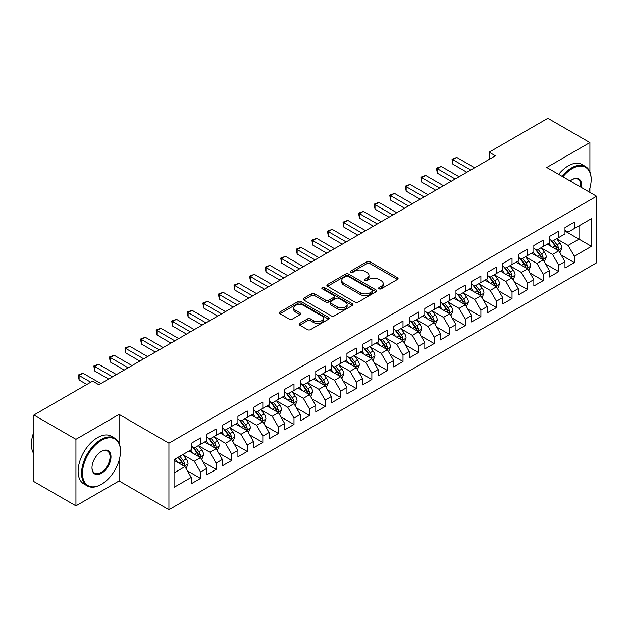 <?xml version="1.0" encoding="UTF-8"?>
<svg xmlns="http://www.w3.org/2000/svg" width="628" height="628" viewBox="0 0 628 628"><rect width="100%" height="100%" fill="white"/><g stroke="black" fill="none" stroke-linecap="round" stroke-linejoin="round"><path stroke-width="0.94" d="M379.069 288.801A1.515 0.871 0 0 0 381.204 288.801L397.453 279.429A2.159 1.248 0 0 0 398.081 278.542A2.159 1.248 0 0 0 397.453 277.662L369.931 261.774A2.159 1.248 0 0 0 366.878 261.774L350.636 271.155A1.515 0.871 0 0 0 350.189 271.767A1.515 0.871 0 0 0 350.636 272.387A1.515 0.871 0 0 0 352.771 272.387L354.875 271.17A6.916 3.996 0 0 1 364.656 271.17L366.956 272.497A6.916 3.996 0 0 1 368.981 275.323A6.916 3.996 0 0 1 366.956 278.149L364.852 279.358A1.515 0.871 0 0 0 364.405 279.978A1.515 0.871 0 0 0 364.852 280.598A1.515 0.871 0 0 0 366.988 280.598L369.091 279.382A6.916 3.996 0 0 1 378.88 279.382L381.172 280.708A6.916 3.996 0 0 1 383.198 283.526A6.916 3.996 0 0 1 381.172 286.352L379.069 287.569A1.515 0.871 0 0 0 378.621 288.189A1.515 0.871 0 0 0 379.069 288.801L379.069 287.569M299.76 323.381A2.159 1.248 0 0 0 299.132 324.26A2.159 1.248 0 0 0 299.76 325.147L307.485 329.606A2.159 1.248 0 0 0 310.538 329.606L328.577 319.189A2.159 1.248 0 0 0 329.213 318.302A2.159 1.248 0 0 0 328.577 317.423L301.063 301.534A2.159 1.248 0 0 0 298.01 301.534L279.97 311.951A2.159 1.248 0 0 0 279.334 312.83A2.159 1.248 0 0 0 279.97 313.717L289.288 319.103A2.159 1.248 0 0 0 292.35 319.103L300.066 314.644A2.159 1.248 0 0 0 300.702 313.757A2.159 1.248 0 0 0 300.066 312.877L295.443 310.208A5.785 3.336 0 0 1 293.755 307.846A5.785 3.336 0 0 1 297.319 304.761A5.785 3.336 0 0 1 303.622 305.483L321.74 315.947A5.785 3.336 0 0 1 323.436 318.302A5.785 3.336 0 0 1 319.864 321.387A5.785 3.336 0 0 1 313.56 320.665L310.538 318.922A2.159 1.248 0 0 0 307.485 318.922L299.76 323.381L299.76 325.147M119.084 443.242L119.084 414.394L75.941 439.302L33.888 415.022L92.606 381.125L98.839 384.721L495.366 155.791L489.134 152.188L489.134 159.386M119.084 414.394L168.924 443.172L596.6 196.25L596.6 262.794L168.924 509.708L168.924 443.172M589.904 171.884L589.904 142.572L546.76 167.48L596.6 196.25M589.904 142.572L547.851 118.292L489.134 152.188M355.024 302.154A2.159 1.248 0 0 0 358.086 302.154L376.125 291.737A2.159 1.248 0 0 0 376.761 290.858A2.159 1.248 0 0 0 376.125 289.971L348.611 274.083A2.159 1.248 0 0 0 345.549 274.083L327.51 284.5A2.159 1.248 0 0 0 326.874 285.387A2.159 1.248 0 0 0 327.51 286.266L355.024 302.154M322.839 289.131A1.515 0.871 0 0 1 324.378 289.343L324.378 287.546L352.355 303.701A2.159 1.248 0 0 1 352.983 304.58A2.159 1.248 0 0 1 352.355 305.459L334.316 315.876A2.159 1.248 0 0 1 331.254 315.876L303.74 299.988L311.457 295.568L311.457 293.771L303.74 298.221A2.159 1.248 0 0 0 303.104 299.109A2.159 1.248 0 0 0 303.74 299.988L303.74 298.221M311.457 295.568A2.159 1.248 0 0 1 314.518 295.568L314.518 293.771A2.159 1.248 0 0 0 311.457 293.771M314.518 293.771L325.673 300.208A2.159 1.248 0 0 0 328.734 300.208L333.853 297.256A2.159 1.248 0 0 0 334.489 296.369A2.159 1.248 0 0 0 333.853 295.49L322.235 288.778A1.515 0.871 0 0 1 321.795 288.166A1.515 0.871 0 0 1 322.729 287.357A1.515 0.871 0 0 1 324.378 287.546M564.98 231.049L579 239.142L579 225.837L591.458 218.638L574.33 228.529L574.33 222.147L564.98 227.54L564.98 233.93L558.755 237.525L558.755 231.143L549.406 236.536L549.406 242.918L543.181 246.514L543.181 240.131L533.831 245.524L533.831 251.914L527.606 255.51L527.606 249.12L518.257 254.521L518.257 260.903L512.032 264.498L512.032 258.116L502.683 263.509L502.683 269.891L496.458 273.494L496.458 267.104L487.108 272.505L487.108 278.887L480.883 282.482L480.883 276.1L471.534 281.493L471.534 287.875L465.309 291.478L465.309 285.088L455.959 290.489L455.959 296.871L449.734 300.467L449.734 294.085L440.385 299.478L440.385 305.86L434.16 309.463L434.16 303.073L424.811 308.474L424.811 314.856L418.586 318.451L418.586 312.069L409.236 317.462L409.236 323.844L403.011 327.439L403.011 321.057L393.662 326.45L393.662 332.84L387.437 336.435L387.437 330.053L378.087 335.446L378.087 341.828L371.862 345.424L371.862 339.041L362.513 344.434L362.513 350.824L356.288 354.42L356.288 348.038L346.939 353.431L346.939 359.813L340.714 363.408L340.714 357.026L331.364 362.419L331.364 368.809L325.139 372.404L325.139 366.014L315.79 371.415L315.79 377.797L309.565 381.392L309.565 375.01L300.215 380.403L300.215 386.785L293.99 390.388L293.99 383.998L284.641 389.399L284.641 395.781L278.416 399.377L278.416 392.995L269.067 398.387L269.067 404.77L262.842 408.373L262.842 401.983L253.492 407.384L253.492 413.766L247.259 417.361L247.259 410.979L237.918 416.372L237.918 422.754L231.685 426.357L231.685 419.967L222.343 425.368L222.343 431.75L216.111 435.345L216.111 428.963L206.769 434.356L206.769 440.738L200.536 444.334L200.536 437.952L191.195 443.344L191.195 449.734L174.066 459.625L174.066 487.32L191.195 477.429L184.962 466.635L174.066 460.34M591.458 218.638L591.458 246.333L574.33 256.224L568.097 245.438L556.808 238.915M561.165 255.015L574.33 262.614L574.33 256.224M574.33 262.614L564.98 268.007L564.98 261.625L558.755 265.22L552.522 254.426L541.234 247.911M545.591 264.003L558.755 271.602L558.755 265.22M558.755 271.602L549.406 276.995L549.406 270.613L543.181 274.208L536.948 263.422L525.66 256.899M530.016 272.999L543.181 280.598L543.181 274.208M543.181 280.598L533.831 285.991L533.831 279.609L527.606 283.204L521.373 272.411L510.085 265.895M514.442 281.988L527.606 289.587L527.606 283.204M527.606 289.587L518.257 294.979L518.257 288.597L512.032 292.193L505.799 281.407L494.511 274.883M498.868 290.984L512.032 298.583L512.032 292.193M512.032 298.583L502.683 303.976L502.683 297.594L496.458 301.189L490.225 290.395L478.936 283.88M483.293 299.972L496.458 307.571L496.458 301.189M496.458 307.571L487.108 312.964L487.108 306.582L480.883 310.177L474.65 299.391L463.362 292.868M467.719 308.968L480.883 316.559L480.883 310.177M480.883 316.559L471.534 321.96L471.534 315.57L465.309 319.173L459.076 308.379L447.788 301.864M452.144 317.956L465.309 325.555L465.309 319.173M465.309 325.555L455.959 330.948L455.959 324.566L449.734 328.161L443.501 317.376L432.213 310.852M436.57 326.952L449.734 334.543L449.734 328.161M449.734 334.543L440.385 339.944L440.385 333.554L434.16 337.158L427.927 326.364L416.639 319.848M420.995 335.941L434.16 343.54L434.16 337.158M434.16 343.54L424.811 348.933L424.811 342.55L418.586 346.146L412.353 335.352L401.064 328.837M405.421 344.929L418.586 352.528L418.586 346.146M418.586 352.528L409.236 357.929L409.236 351.539L403.011 355.142L396.778 344.348L385.49 337.825M389.847 353.925L403.011 361.524L403.011 355.142M403.011 361.524L393.662 366.917L393.662 360.535L387.437 364.13L381.204 353.336L369.916 346.821M374.272 362.913L387.437 370.512L387.437 364.13M387.437 370.512L378.087 375.913L378.087 369.523L371.862 373.118L365.629 362.332L354.341 355.809M358.698 371.909L371.862 379.508L371.862 373.118M371.862 379.508L362.513 384.901L362.513 378.519L356.288 382.114L350.055 371.321L338.767 364.805M343.124 380.898L356.288 388.497L356.288 382.114M356.288 388.497L346.939 393.889L346.939 387.507L340.714 391.103L334.481 380.317L323.192 373.793M327.549 389.894L340.714 397.493L340.714 391.103M340.714 397.493L331.364 402.886L331.364 396.504L325.139 400.099L318.906 389.305L307.618 382.79M311.975 398.882L325.139 406.481L325.139 400.099M325.139 406.481L315.79 411.874L315.79 405.492L309.565 409.087L303.332 398.301L292.044 391.778M296.4 407.878L309.565 415.477L309.565 409.087M309.565 415.477L300.215 420.87L300.215 414.488L293.99 418.083L287.757 407.289L276.461 400.774M280.826 416.866L293.99 424.465L293.99 418.083M293.99 424.465L284.641 429.858L284.641 423.476L278.416 427.071L272.183 416.285L260.887 409.762M265.251 425.863L278.416 433.461L278.416 427.071M278.416 433.461L269.067 438.854L269.067 432.464L262.842 436.067L256.609 425.274L245.312 418.758M249.677 434.851L262.842 442.45L262.842 436.067M262.842 442.45L253.492 447.843L253.492 441.46L247.259 445.056L241.034 434.27L229.738 427.747M234.103 443.847L247.259 451.438L247.259 445.056M247.259 451.438L237.918 456.839L237.918 450.449L231.685 454.052L225.46 443.258L214.164 436.743M218.528 452.835L231.685 460.434L231.685 454.052M231.685 460.434L222.343 465.827L222.343 459.445L216.111 463.04L209.885 452.246L198.589 445.731M202.954 461.823L216.111 469.422L216.111 463.04M216.111 469.422L206.769 474.823L206.769 468.433L200.536 472.036L194.311 461.242L183.015 454.719M187.38 470.819L200.536 478.418L200.536 472.036M200.536 478.418L191.195 483.811L191.195 477.429M191.195 446.139L194.311 447.937L200.536 444.334M174.066 472.931L184.962 466.635M206.769 437.143L209.885 438.941L216.111 435.345M194.311 461.242L200.536 457.647L189.012 450.99M206.769 468.433L200.536 457.647M222.343 428.155L225.46 429.952L231.685 426.357M209.885 452.246L216.111 448.651L204.587 442.002M222.343 459.445L216.111 448.651M237.918 419.159L241.034 420.956L247.259 417.361M225.46 443.258L231.685 439.663L220.161 433.006M237.918 450.449L231.685 439.663M253.492 410.17L256.609 411.968L262.842 408.373M241.034 434.27L247.259 430.667L235.736 424.018M253.492 441.46L247.259 430.667M269.067 401.174L272.183 402.972L278.416 399.377M256.609 425.274L262.842 421.678L251.31 415.022M269.067 432.464L262.842 421.678M284.641 392.186L287.757 393.984L293.99 390.388M272.183 416.285L278.416 412.682L266.884 406.033M284.641 423.476L278.416 412.682M300.215 383.19L303.332 384.988L309.565 381.392M287.757 407.289L293.99 403.694L282.459 397.037M300.215 414.488L293.99 403.694M315.79 374.202L318.906 375.999L325.139 372.404M303.332 398.301L309.565 394.706L298.033 388.049M315.79 405.492L309.565 394.706M331.364 365.206L334.481 367.003L340.714 363.408M318.906 389.305L325.139 385.71L313.608 379.053M331.364 396.504L325.139 385.71M346.939 356.217L350.055 358.015L356.288 354.42M334.481 380.317L340.714 376.721L329.182 370.065M346.939 387.507L340.714 376.721M362.513 347.221L365.629 349.027L371.862 345.424M350.055 371.321L356.288 367.725L344.756 361.069M362.513 378.519L356.288 367.725M378.087 338.233L381.204 340.031L387.437 336.435M365.629 362.332L371.862 358.737L360.331 352.08M378.087 369.523L371.862 358.737M393.662 329.245L396.778 331.042L403.011 327.439M381.204 353.336L387.437 349.741L375.905 343.092M393.662 360.535L387.437 349.741M409.236 320.249L412.353 322.046L418.586 318.451M396.778 344.348L403.011 340.753L391.48 334.096M409.236 351.539L403.011 340.753M424.811 311.26L427.927 313.058L434.16 309.463M412.353 335.352L418.586 331.757L407.054 325.108M424.811 342.55L418.586 331.757M440.385 302.264L443.501 304.062L449.734 300.467M427.927 326.364L434.16 322.768L422.628 316.112M440.385 333.554L434.16 322.768M455.959 293.276L459.076 295.074L465.309 291.478M443.501 317.376L449.734 313.772L438.211 307.123M455.959 324.566L449.734 313.772M471.534 284.28L474.65 286.078L480.883 282.482M459.076 308.379L465.309 304.784L453.785 298.127M471.534 315.57L465.309 304.784M487.108 275.292L490.225 277.089L496.458 273.494M474.65 299.391L480.883 295.788L469.359 289.139M487.108 306.582L480.883 295.788M502.683 266.296L505.799 268.093L512.032 264.498M490.225 290.395L496.458 286.8L484.934 280.143M502.683 297.594L496.458 286.8M518.257 257.307L521.373 259.105L527.606 255.51M505.799 281.407L512.032 277.811L500.508 271.155M518.257 288.597L512.032 277.811M533.831 248.311L536.948 250.109L543.181 246.514M521.373 272.411L527.606 268.815L516.083 262.159M533.831 279.609L527.606 268.815M549.406 239.323L552.522 241.121L558.755 237.525M536.948 263.422L543.181 259.827L531.657 253.17M549.406 270.613L543.181 259.827M564.98 230.327L568.097 232.132L574.33 228.529M552.522 254.426L558.755 250.831L547.231 244.174M564.98 261.625L558.755 250.831M33.888 415.022L33.888 481.566L75.941 505.838L119.084 480.938L168.924 509.708M75.941 439.302L75.941 505.838M589.904 192.388L589.904 188.149M568.097 245.438L579 239.142L591.458 246.333M119.084 480.938L119.084 460.434M379.673 289.013L381.172 288.15A6.916 3.996 0 0 0 383.198 285.332L383.198 283.526M368.981 275.323L368.981 277.121A6.916 3.996 0 0 1 366.956 279.947L365.457 280.81M397.422 279.444L369.931 263.572A2.159 1.248 0 0 0 366.878 263.572L351.24 272.599M376.094 291.753L348.611 275.88A2.159 1.248 0 0 0 345.549 275.88L327.541 286.282M372.302 291.471A1.515 0.871 0 0 0 372.749 290.858A1.515 0.871 0 0 0 372.302 290.238L348.148 276.289A1.515 0.871 0 0 0 346.004 276.289L343.791 277.576A6.916 3.996 0 0 0 341.765 280.394A6.916 3.996 0 0 0 343.791 283.22L360.299 292.75A6.916 3.996 0 0 0 370.088 292.75L372.302 291.471L372.302 293.268A1.515 0.871 0 0 0 372.749 292.656L372.749 290.858M341.765 280.394L341.765 282.192A6.916 3.996 0 0 0 343.791 285.018L343.791 283.22M372.302 293.268L370.088 294.548A6.916 3.996 0 0 1 360.299 294.548L343.791 285.018M314.518 295.568L325.673 302.013A2.159 1.248 0 0 0 328.734 302.013L333.853 299.054A2.159 1.248 0 0 0 334.489 298.167L334.489 296.369M324.378 289.343L352.324 305.483M337.26 306.896A5.785 3.336 0 0 0 343.555 307.618A5.785 3.336 0 0 0 347.127 304.533A5.785 3.336 0 0 0 345.431 302.178L339.049 298.488A2.159 1.248 0 0 0 335.996 298.488L330.877 301.448A2.159 1.248 0 0 0 330.242 302.327A2.159 1.248 0 0 0 330.877 303.214L337.26 306.896L337.26 308.693A5.785 3.336 0 0 0 343.555 309.416A5.785 3.336 0 0 0 347.127 306.331L347.127 304.533M330.242 302.327L330.242 304.125A2.159 1.248 0 0 0 330.877 305.012L330.877 303.214M337.26 308.693L330.877 305.012M323.436 318.302L323.436 320.099A5.785 3.336 0 0 1 319.864 323.185A5.785 3.336 0 0 1 313.56 322.462L310.538 320.72A2.159 1.248 0 0 0 307.485 320.72L299.791 325.163M293.755 307.846L293.755 309.643A5.785 3.336 0 0 0 295.443 312.006L295.443 310.208M300.043 314.659L295.443 312.006M328.554 319.205L301.063 303.332A2.159 1.248 0 0 0 298.01 303.332L279.994 313.733M559.909 252.825L561.84 248.115A5.84 3.368 -120 0 0 559.972 243.146L556.667 238.726M551.392 246.584L548.88 243.224M557.656 250.195L558.685 248.366A5.84 3.368 -120 0 0 557.012 244.857L553.708 240.438M551.816 240.712L555.906 246.168A2.975 1.719 60 0 1 556.447 247.071L558.685 248.366M550.795 240.124L555.144 245.933A5.84 3.368 60 0 1 556.816 249.442L556.934 249.779M470.757 169.992L452.89 159.685L456.784 157.432L474.65 167.747M466.863 172.245L452.89 164.175L452.89 159.685L452.034 159.19L456.784 157.432M452.89 164.175L452.034 159.19M544.335 261.821L546.266 257.111A5.84 3.368 -120 0 0 544.398 252.134L541.093 247.722M535.817 255.572L533.305 252.221M542.082 259.191L543.11 257.354A5.84 3.368 -120 0 0 541.438 253.845L538.133 249.434M536.241 249.709L540.331 255.156A2.975 1.719 60 0 1 540.873 256.067L543.11 257.354M535.221 249.112L539.57 254.929A5.84 3.368 60 0 1 541.242 258.438L541.36 258.775M528.76 270.809L530.691 266.099A5.84 3.368 -120 0 0 528.823 261.13L525.518 256.711M520.243 264.569L517.731 261.209M526.507 268.18L527.536 266.351A5.84 3.368 -120 0 0 525.864 262.842L522.559 258.422M520.667 258.697L524.757 264.153A2.975 1.719 60 0 1 525.298 265.055L527.536 266.351M519.639 258.108L523.995 263.917A5.84 3.368 60 0 1 525.667 267.426L525.785 267.764M455.182 178.988L437.316 168.673L441.209 166.428L459.076 176.735M451.289 181.233L437.316 173.171L437.316 168.673L436.46 168.178L441.209 166.428M437.316 173.171L436.46 168.178M439.608 187.976L421.741 177.661L425.635 175.416L443.501 185.731M435.714 190.229L421.741 182.159L421.741 177.661L420.886 177.167L425.635 175.416M421.741 182.159L420.886 177.167M588.734 191.713A26.871 15.512 120 0 0 591.152 179.616A26.871 15.512 120 0 0 572.147 168.649A26.871 15.512 120 0 0 562.884 176.782M562.068 176.319A27.53 15.896 -60 0 1 571.684 167.833A27.53 15.896 -60 0 1 585.445 166.475A27.53 15.896 -60 0 1 591.152 179.074A27.53 15.896 -60 0 1 591.144 179.349M570.177 180.997A13.439 7.756 -60 0 1 572.147 179.616L572.147 179.616A13.439 7.756 -60 0 1 581.442 187.497M580.578 187.003A12.772 7.379 120 0 0 578.066 179.255A12.772 7.379 120 0 0 571.912 179.757M558.645 174.341A27.53 15.896 -60 0 1 568.254 165.855A27.53 15.896 -60 0 1 582.023 164.497L585.445 166.475M101.022 484.533L101.485 484.259A26.871 15.512 120 0 0 120.49 451.351A26.871 15.512 120 0 0 101.485 440.377A26.871 15.512 120 0 0 82.488 473.292A26.871 15.512 120 0 0 101.485 484.259L101.022 484.533A27.53 15.896 -60 0 1 87.253 485.891A27.53 15.896 -60 0 1 83.029 463.833A27.53 15.896 -60 0 1 101.022 439.569A27.53 15.896 -60 0 1 114.783 438.211A27.53 15.896 -60 0 1 120.49 450.81A27.53 15.896 -60 0 1 120.482 451.085M101.485 451.351L101.485 451.351A13.439 7.756 -60 0 1 110.983 456.839A13.439 7.756 -60 0 1 101.485 473.292A13.439 7.756 -60 0 1 91.986 467.805A13.439 7.756 -60 0 1 101.485 451.351L101.485 451.351M91.986 467.53A12.772 7.379 120 0 0 94.632 473.112A12.772 7.379 120 0 0 101.022 472.484A12.772 7.379 120 0 0 109.366 461.227A12.772 7.379 120 0 0 107.404 450.99A12.772 7.379 120 0 0 101.249 451.493M33.888 453.903A27.53 15.896 -60 0 1 33.888 431.891M87.253 485.891L83.822 483.913A27.53 15.896 -60 0 1 79.607 461.855A27.53 15.896 -60 0 1 97.591 437.59A27.53 15.896 -60 0 1 111.36 436.232L114.783 438.211M513.186 279.805L515.117 275.095A5.84 3.368 -120 0 0 513.249 270.119L509.944 265.707M504.669 273.557L502.157 270.205M510.933 277.176L511.961 275.339A5.84 3.368 -120 0 0 510.289 271.83L506.984 267.41M505.093 267.685L509.182 273.141A2.975 1.719 60 0 1 509.724 274.044L511.961 275.339M504.064 267.096L508.421 272.913A5.84 3.368 60 0 1 510.093 276.422L510.211 276.76M497.611 288.794L499.543 284.084A5.84 3.368 -120 0 0 497.674 279.115L494.369 274.695M489.094 282.553L486.582 279.193M495.359 286.164L496.387 284.335A5.84 3.368 -120 0 0 494.715 280.826L491.41 276.406M489.518 276.681L493.608 282.137A2.975 1.719 60 0 1 494.15 283.04L496.387 284.335M488.49 276.084L492.847 281.901A5.84 3.368 60 0 1 494.519 285.41L494.636 285.748M424.033 196.972L406.167 186.657L410.06 184.412L427.927 194.719M420.14 199.217L406.167 191.155L406.167 186.657L405.311 186.163L410.06 184.412M406.167 191.155L405.311 186.163M408.459 205.96L390.592 195.646L394.486 193.4L412.353 203.715M404.565 208.213L390.592 200.144L390.592 195.646L389.737 195.151L394.486 193.4M390.592 200.144L389.737 195.151M482.037 297.79L483.96 293.072A5.84 3.368 -120 0 0 482.1 288.103L478.795 283.691M473.52 291.541L471.008 288.181M479.784 295.16L480.812 293.323A5.84 3.368 -120 0 0 479.14 289.814L475.836 285.395M473.944 285.669L478.034 291.125A2.975 1.719 60 0 1 478.575 292.028L480.812 293.323M472.915 285.081L477.272 290.89A5.84 3.368 60 0 1 478.944 294.406L479.062 294.744M392.885 214.957L375.018 204.642L378.912 202.389L396.778 212.704M388.991 217.202L375.018 209.14L375.018 204.642L374.162 204.147L378.912 202.389M375.018 209.14L374.162 204.147M466.463 306.778L468.386 302.068A5.84 3.368 -120 0 0 466.525 297.099L463.221 292.679M457.945 300.537L455.433 297.177M464.21 304.148L465.238 302.319A5.84 3.368 -120 0 0 463.566 298.802L460.261 294.391M458.369 294.665L462.459 300.121A2.975 1.719 60 0 1 463.001 301.024L465.238 302.319M457.341 294.069L461.698 299.886A5.84 3.368 60 0 1 463.37 303.395L463.488 303.732M377.31 223.945L359.444 213.63L363.337 211.385L381.204 221.7M373.417 226.198L359.444 218.128L359.444 213.63L358.588 213.135L363.337 211.385M359.444 218.128L358.588 213.135M450.888 315.774L452.812 311.056A5.84 3.368 -120 0 0 450.951 306.087L447.646 301.675M442.371 309.526L439.859 306.166M448.635 313.137L449.664 311.307A5.84 3.368 -120 0 0 447.992 307.799L444.687 303.379M442.795 303.654L446.885 309.109A2.975 1.719 60 0 1 447.426 310.012L449.664 311.307M441.767 303.065L446.123 308.874A5.84 3.368 60 0 1 447.795 312.391L447.913 312.728M361.736 232.941L343.869 222.626L347.763 220.373L365.629 230.688M357.842 235.186L343.869 227.124L343.869 222.626L343.014 222.131L347.763 220.373M343.869 227.124L343.014 222.131M435.314 324.762L437.237 320.052A5.84 3.368 -120 0 0 435.377 315.083L432.072 310.664M426.797 318.522L424.285 315.162M433.061 322.133L434.089 320.304A5.84 3.368 -120 0 0 432.417 316.787L429.112 312.375M427.221 312.65L431.31 318.106A2.975 1.719 60 0 1 431.852 319.008L434.089 320.304M426.192 312.053L430.549 317.87A5.84 3.368 60 0 1 432.221 321.379L432.339 321.717M346.161 241.929L328.295 231.614L332.188 229.369L350.055 239.684M342.268 244.174L328.295 236.112L328.295 231.614L327.439 231.12L332.188 229.369M328.295 236.112L327.439 231.12M419.74 333.758L421.663 329.041A5.84 3.368 -120 0 0 419.802 324.072L416.497 319.66M411.222 327.51L408.71 324.15M417.487 331.121L418.515 329.292A5.84 3.368 -120 0 0 416.843 325.783L413.538 321.363M411.646 321.638L415.736 327.094A2.975 1.719 60 0 1 416.278 327.997L418.515 329.292M410.618 321.049L414.975 326.858A5.84 3.368 60 0 1 416.647 330.367L416.764 330.713M330.587 250.925L312.72 240.61L316.614 238.357L334.481 248.672M326.693 253.17L312.72 245.101L312.72 240.61L311.865 240.116L316.614 238.357M312.72 245.101L311.865 240.116M404.157 342.747L406.088 338.037A5.84 3.368 -120 0 0 404.228 333.068L400.923 328.648M395.648 336.498L393.136 333.146M401.912 340.117L402.94 338.28A5.84 3.368 -120 0 0 401.268 334.771L397.964 330.359M396.072 330.634L400.162 336.09A2.975 1.719 60 0 1 400.703 336.993L402.94 338.28M395.043 330.038L399.4 335.854A5.84 3.368 60 0 1 401.072 339.363L401.19 339.701M315.013 259.914L297.146 249.599L301.04 247.354L318.906 257.668M311.119 262.159L297.146 254.097L297.146 249.599L296.29 249.104L301.04 247.354M297.146 254.097L296.29 249.104M388.583 351.743L390.514 347.025A5.84 3.368 -120 0 0 388.654 342.056L385.349 337.636M380.073 345.494L377.561 342.134M386.338 349.105L387.366 347.276A5.84 3.368 -120 0 0 385.694 343.767L382.389 339.348M380.497 339.622L384.587 345.078A2.975 1.719 60 0 1 385.121 345.981L387.366 347.276M379.469 339.034L383.826 344.843A5.84 3.368 60 0 1 385.498 348.352L385.616 348.689M299.438 268.902L281.572 258.595L285.465 256.342L303.332 266.657M295.545 271.155L281.572 263.085L281.572 258.595L280.716 258.1L285.465 256.342M281.572 263.085L280.716 258.1M373.008 360.731L374.94 356.021A5.84 3.368 -120 0 0 373.079 351.052L369.774 346.632M364.499 354.482L361.987 351.131M370.763 358.101L371.792 356.264A5.84 3.368 -120 0 0 370.12 352.755L366.815 348.344M364.923 348.619L369.013 354.074A2.975 1.719 60 0 1 369.547 354.977L371.792 356.264M363.895 348.022L368.251 353.839A5.84 3.368 60 0 1 369.923 357.348L370.041 357.685M283.864 277.898L265.997 267.583L269.891 265.338L287.757 275.653M279.97 280.143L265.997 272.081L265.997 267.583L265.142 267.088L269.891 265.338M265.997 272.081L265.142 267.088M357.434 369.719L359.365 365.009A5.84 3.368 -120 0 0 357.505 360.04L354.2 355.621M348.925 363.479L346.413 360.119M355.181 367.09L356.092 366.281L356.217 365.261A5.84 3.368 -120 0 0 354.545 361.752L351.24 357.332M349.349 357.607L353.438 363.062A2.975 1.719 60 0 1 353.972 363.965L356.217 365.261M348.32 357.018L352.677 362.827A5.84 3.368 60 0 1 354.349 366.336L354.467 366.674M268.289 286.886L250.423 276.579L254.316 274.326L272.183 284.641M264.396 289.139L250.423 281.069L250.423 276.579L249.567 276.084L254.316 274.326M250.423 281.069L249.567 276.084M341.86 378.715L343.791 374.005A5.84 3.368 -120 0 0 341.93 369.029L338.625 364.617M333.35 372.467L330.838 369.115M339.607 376.086L340.643 374.249A5.84 3.368 -120 0 0 338.971 370.74L335.666 366.328M333.774 366.603L337.864 372.051A2.975 1.719 60 0 1 338.398 372.961L340.643 374.249M332.746 366.006L337.103 371.823A5.84 3.368 60 0 1 338.775 375.332L338.892 375.67M252.715 295.882L234.848 285.567L238.742 283.322L256.609 293.629M248.821 298.127L234.848 290.065L234.848 285.567L233.993 285.073L238.742 283.322M234.848 290.065L233.993 285.073M326.285 387.704L328.216 382.994A5.84 3.368 -120 0 0 326.356 378.025L323.051 373.605M317.776 381.463L315.264 378.103M324.032 385.074L324.943 384.265L325.069 383.245A5.84 3.368 -120 0 0 323.396 379.736L320.092 375.316M318.2 375.591L322.29 381.047A2.975 1.719 60 0 1 322.823 381.95L325.069 383.245M317.171 375.002L321.528 380.811A5.84 3.368 60 0 1 323.2 384.32L323.318 384.658M237.141 304.87L219.274 294.556L223.168 292.31L241.034 302.625M233.247 307.123L219.274 299.054L219.274 294.556L218.418 294.061L223.168 292.31M219.274 299.054L218.418 294.061M310.711 396.7L312.642 391.99A5.84 3.368 -120 0 0 310.781 387.013L307.477 382.601M302.201 390.451L299.689 387.099M308.458 394.07L309.494 392.233A5.84 3.368 -120 0 0 307.822 388.724L304.517 384.305M302.625 384.579L306.715 390.035A2.975 1.719 60 0 1 307.249 390.938L309.494 392.233M301.597 383.991L305.954 389.807A5.84 3.368 60 0 1 307.626 393.316L307.744 393.654M221.566 313.867L203.7 303.552L207.593 301.307L225.46 311.614M217.673 316.112L203.7 308.05L203.7 303.552L202.844 303.057L207.593 301.307M203.7 308.05L202.844 303.057M295.136 405.688L297.068 400.978A5.84 3.368 -120 0 0 295.207 396.009L291.902 391.589M286.627 399.447L284.115 396.087M292.884 403.058L293.92 401.229A5.84 3.368 -120 0 0 292.248 397.72L288.943 393.301M287.051 393.575L291.141 399.031A2.975 1.719 60 0 1 291.675 399.934L293.92 401.229M286.023 392.979L290.379 398.796A5.84 3.368 60 0 1 292.051 402.305L292.169 402.642M205.992 322.855L188.125 312.54L192.019 310.295L209.885 320.61M202.098 325.108L188.125 317.038L188.125 312.54L187.27 312.045L192.019 310.295M188.125 317.038L187.27 312.045M279.562 414.684L281.493 409.966A5.84 3.368 -120 0 0 279.633 404.997L276.328 400.586M271.053 408.435L268.541 405.076M277.309 412.054L278.345 410.217A5.84 3.368 -120 0 0 276.673 406.709L273.368 402.289M271.477 402.564L275.566 408.019A2.975 1.719 60 0 1 276.1 408.922L278.345 410.217M270.448 401.975L274.805 407.784A5.84 3.368 60 0 1 276.477 411.301L276.595 411.638M190.417 331.851L172.551 321.536L176.444 319.283L194.311 329.598M186.524 334.096L172.551 326.034L172.551 321.536L171.695 321.041L176.444 319.283M172.551 326.034L171.695 321.041M263.988 423.672L265.919 418.962A5.84 3.368 -120 0 0 264.058 413.993L260.753 409.574M255.478 417.432L252.958 414.072M261.735 421.043L262.771 419.214A5.84 3.368 -120 0 0 261.099 415.697L257.794 411.285M255.902 411.56L259.992 417.016A2.975 1.719 60 0 1 260.526 417.918L262.771 419.214M254.874 410.963L259.231 416.78A5.84 3.368 60 0 1 260.903 420.289L261.02 420.627M174.843 340.839L156.976 330.524L160.87 328.279L178.737 338.594M170.949 343.092L156.976 335.022L156.976 330.524L156.121 330.03L160.87 328.279M156.976 335.022L156.121 330.03M248.413 432.668L250.344 427.951A5.84 3.368 -120 0 0 248.484 422.982L245.171 418.57M239.904 426.42L237.384 423.06M246.16 430.031L247.071 429.222L247.196 428.202A5.84 3.368 -120 0 0 245.524 424.693L242.22 420.273M240.328 420.548L244.418 426.004A2.975 1.719 60 0 1 244.951 426.907L247.196 428.202M239.299 419.959L243.656 425.768A5.84 3.368 60 0 1 245.328 429.285L245.446 429.623M159.269 349.835L141.402 339.52L145.296 337.267L163.162 347.582M155.375 352.08L141.402 344.018L141.402 339.52L140.546 339.026L145.296 337.267M141.402 344.018L140.546 339.026M232.839 441.657L234.77 436.947A5.84 3.368 -120 0 0 232.91 431.978L229.597 427.558M224.329 435.416L221.81 432.056M230.586 439.027L231.622 437.198A5.84 3.368 -120 0 0 229.95 433.681L226.645 429.269M224.753 429.544L228.835 435A2.975 1.719 60 0 1 229.377 435.903L231.622 437.198M223.725 428.948L228.082 434.764A5.84 3.368 60 0 1 229.754 438.273L229.872 438.611M143.694 358.824L125.828 348.509L129.721 346.264L147.588 356.578M139.801 361.069L125.828 353.007L125.828 348.509L124.972 348.014L129.721 346.264M125.828 353.007L124.972 348.014M217.264 450.653L219.196 445.935A5.84 3.368 -120 0 0 217.335 440.966L214.022 436.554M208.755 444.404L206.235 441.044M215.011 448.015L215.922 447.207L216.048 446.186A5.84 3.368 -120 0 0 214.376 442.677L211.063 438.258M209.179 438.532L213.261 443.988A2.975 1.719 60 0 1 213.803 444.891L216.048 446.186M208.151 437.944L212.507 443.753A5.84 3.368 60 0 1 214.179 447.262L214.297 447.607M128.12 367.82L110.253 357.505L114.147 355.252L132.013 365.567M124.226 370.065L110.253 361.995L110.253 357.505L109.398 357.01L114.147 355.252M110.253 361.995L109.398 357.01M201.69 459.641L203.621 454.931A5.84 3.368 -120 0 0 201.761 449.962L198.448 445.542M193.181 453.392L190.661 450.041M199.437 457.011L200.473 455.182A5.84 3.368 -120 0 0 198.801 451.665L195.489 447.254M193.605 447.529L197.687 452.984A2.975 1.719 60 0 1 198.228 453.887L200.473 455.182M192.576 446.932L196.933 452.749A5.84 3.368 60 0 1 198.605 456.258L198.723 456.595M112.545 376.808L94.679 366.493L98.572 364.248L116.439 374.563M108.652 379.053L94.679 370.991L94.679 366.493L93.823 365.998L98.572 364.248M94.679 370.991L93.823 365.998M186.116 468.637L188.047 463.919A5.84 3.368 -120 0 0 186.186 458.95L182.874 454.531M177.606 462.389L175.086 459.029M183.863 466L184.899 464.171A5.84 3.368 -120 0 0 183.227 460.662L179.914 456.242M178.454 457.09L182.112 461.973A2.975 1.719 60 0 1 182.654 462.875L184.899 464.171M178.046 457.325L181.359 461.737A5.84 3.368 60 0 1 183.031 465.246L183.148 465.584M90.738 382.201L79.104 375.489L82.998 373.236L100.865 383.551M86.845 384.454L79.104 379.979L79.104 375.489L78.249 374.995L82.998 373.236M79.104 379.979L78.249 374.995M381.172 288.15L381.172 286.352M364.852 280.598L364.852 279.358M366.956 279.947L366.956 278.149M350.636 272.387L350.636 271.155M366.878 263.572L366.878 261.774M369.931 263.572L369.931 261.774M397.453 279.429L397.453 277.662M327.51 286.266L327.51 284.5M345.549 275.88L345.549 274.083M348.611 275.88L348.611 274.083M376.125 291.737L376.125 289.971M360.299 294.548L360.299 292.75M370.088 294.548L370.088 292.75M325.673 302.013L325.673 300.208M328.734 302.013L328.734 300.208M333.853 299.054L333.853 297.256M352.355 305.459L352.355 303.701M307.485 320.72L307.485 318.922M310.538 320.72L310.538 318.922M313.56 322.462L313.56 320.665M300.066 314.644L300.066 312.877M279.97 313.717L279.97 311.951M298.01 303.332L298.01 301.534M301.063 303.332L301.063 301.534M328.577 319.189L328.577 317.423M558.025 250.407L561.801 248.233M557.012 244.857L559.972 243.146M552.711 247.338L555.144 245.933M542.451 259.403L546.227 257.221M541.438 253.845L544.398 252.134M537.136 256.334L539.57 254.929M526.876 268.392L530.652 266.209M525.864 262.842L528.823 261.13M521.562 265.322L523.995 263.917M511.302 277.388L515.078 275.205M510.289 271.83L513.249 270.119M505.987 274.318L508.421 272.913M495.728 286.376L499.503 284.194M494.715 280.826L497.674 279.115M490.413 283.306L492.847 281.901M480.153 295.372L483.929 293.19M479.14 289.814L482.1 288.103M474.839 292.303L477.272 290.89M464.571 304.36L468.355 302.178M463.566 298.802L466.525 297.099M459.264 301.291L461.698 299.886M448.996 313.356L452.78 311.174M447.992 307.799L450.951 306.087M443.69 310.287L446.123 308.874M433.422 322.345L437.206 320.162M432.417 316.787L435.377 315.083M428.108 319.275L430.549 317.87M417.848 331.333L421.631 329.158M416.843 325.783L419.802 324.072M412.533 328.271L414.975 326.858M402.273 340.329L406.057 338.147M401.268 334.771L404.228 333.068M396.959 337.26L399.4 335.854M386.699 349.317L390.483 347.143M385.694 343.767L388.654 342.056M381.384 346.256L383.826 344.843M371.124 358.313L374.908 356.131M370.12 352.755L373.079 351.052M365.81 355.244L368.251 353.839M355.55 367.301L359.326 365.127M354.545 361.752L357.505 360.04M350.236 364.232L352.677 362.827M339.976 376.298L343.752 374.115M338.971 370.74L341.93 369.029M334.661 373.228L337.103 371.823M324.401 385.286L328.177 383.104M323.396 379.736L326.356 378.025M319.087 382.216L321.528 380.811M308.827 394.282L312.603 392.1M307.822 388.724L310.781 387.013M303.512 391.213L305.954 389.807M293.252 403.27L297.028 401.088M292.248 397.72L295.207 396.009M287.938 400.201L290.379 398.796M277.678 412.266L281.454 410.084M276.673 406.709L279.633 404.997M272.364 409.197L274.805 407.784M262.104 421.255L265.88 419.072M261.099 415.697L264.058 413.993M256.789 418.185L259.231 416.78M246.529 430.251L250.305 428.068M245.524 424.693L248.484 422.982M241.215 427.181L243.656 425.768M230.955 439.239L234.731 437.057M229.95 433.681L232.91 431.978M225.64 436.17L228.082 434.764M215.38 448.227L219.156 446.053M214.376 442.677L217.335 440.966M210.066 445.166L212.507 443.753M199.806 457.223L203.582 455.041M198.801 451.665L201.761 449.962M194.492 454.154L196.933 452.749M184.232 466.212L188.008 464.037M183.227 460.662L186.186 458.95M178.917 463.15L181.359 461.737M591.152 179.616L591.152 179.074M120.49 451.351L120.49 450.81"/></g></svg>
